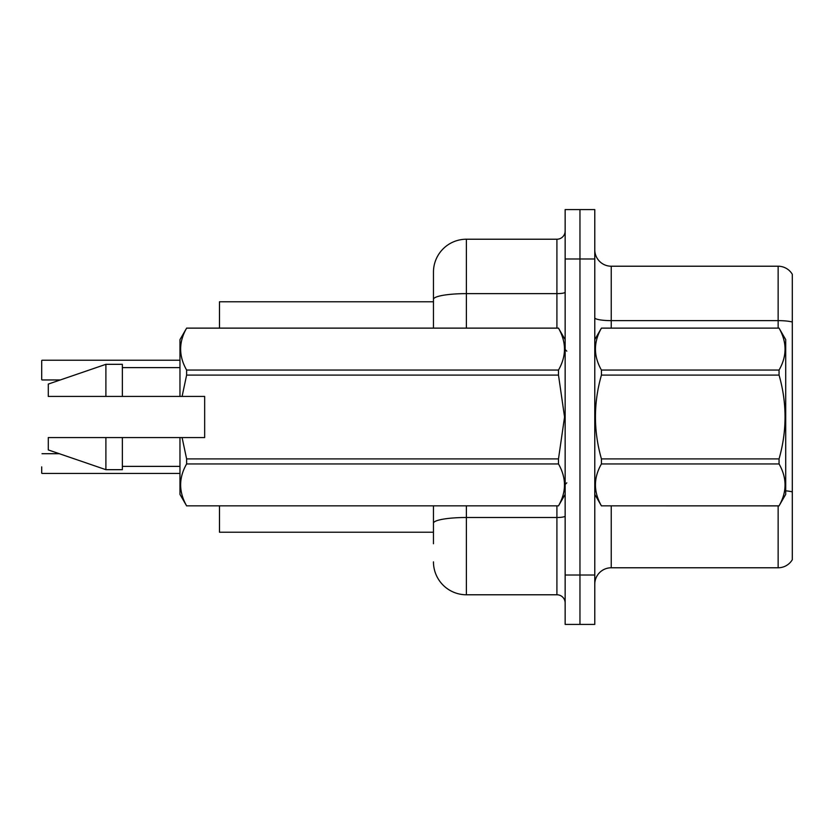 <?xml version="1.0" encoding="UTF-8"?>
<svg xmlns="http://www.w3.org/2000/svg" width="834" height="834" viewBox="0 0 834 834"><rect width="100%" height="100%" fill="white"/><g stroke="black" fill="none" stroke-linecap="round" stroke-linejoin="round"><path stroke-width="1.25" d="M433.461 299.354L433.461 272.145A32.922 32.922 0 0 1 466.383 239.222L466.383 293.631A32.922 5.713 180 0 0 433.461 299.354L433.461 328.116L433.461 290.253L433.461 301.772L219.478 301.772L219.478 328.116M433.461 532.228L219.478 532.228L219.478 505.884M594.778 584.238A16.461 16.461 0 0 1 611.239 567.777L778.143 567.777L778.143 505.884M579.964 575.022L579.964 624.405L594.778 624.405L594.778 575.022L579.964 575.022L579.964 624.405L565.15 624.405L565.15 575.022L579.964 575.022L579.964 258.978L579.964 575.022M565.15 575.022L565.15 209.595L579.964 209.595L579.964 258.978L579.964 209.595L594.778 209.595L594.778 575.022M792.3 274.282A16.461 16.461 0 0 0 778.143 266.223A16.461 16.461 0 0 1 792.3 274.282L792.3 559.718A16.461 16.461 0 0 1 778.143 567.777M792.3 322.028L792.3 322.914L792.3 322.028A16.461 2.856 180 0 0 778.143 320.631L778.143 266.223L611.239 266.223A16.461 16.461 0 0 1 594.778 249.762A16.461 16.461 0 0 0 611.239 266.223L611.239 328.116M433.461 543.747L433.461 505.884L433.461 543.747M466.383 505.884L466.383 594.778L556.914 594.778L556.914 505.884M466.383 239.222L556.914 239.222A8.225 8.225 0 0 0 565.15 230.997M433.461 272.145L433.461 290.253M565.15 603.003A8.225 8.225 0 0 0 556.914 594.778M466.383 594.778A32.922 32.922 0 0 1 433.461 561.855M41.7 473.118L41.7 466.873M41.7 366.804L41.7 373.382M594.778 339.636L601.429 328.116L779.06 328.116L785.711 339.636L785.711 494.364L779.06 505.842C787.035 491.935 787.035 477.965 779.06 463.944L601.429 463.944C593.454 477.851 593.454 491.82 601.429 505.842L779.06 505.884M779.06 328.116L601.429 328.158C593.454 342.065 593.454 356.035 601.429 370.056L601.429 375.102C593.454 402.968 593.454 430.897 601.429 458.898L601.429 463.944M601.429 370.056L779.06 370.056C787.035 356.149 787.035 342.18 779.06 328.158M779.06 370.056L779.06 375.102L601.429 375.102M601.429 458.898L779.06 458.898C787.035 430.897 787.035 402.968 779.06 375.102M779.06 458.898L779.06 463.944M594.778 494.364L601.429 505.884M601.429 505.842L779.06 505.842M182.093 396.421L204.664 396.421L204.664 437.579L182.093 437.579L186.618 458.898L558.488 458.898L564.555 417L558.488 375.102L186.618 375.102L182.093 396.421L179.967 396.421L179.967 339.636L186.618 328.158C178.653 342.065 178.653 356.035 186.618 370.056L558.488 370.056C566.463 356.149 566.463 342.18 558.488 328.158L186.618 328.158M558.488 458.898L558.488 463.944L186.618 463.944C178.653 477.851 178.653 491.82 186.618 505.842L558.488 505.842C566.463 491.935 566.463 477.965 558.488 463.944M182.093 437.579L179.967 437.579L179.967 494.364L186.618 505.884M186.618 458.898L186.618 463.944M179.967 437.579L122.358 437.579L122.358 469.678L105.897 469.678L105.897 437.579L48.289 437.579L48.289 449.922L105.897 469.678M122.358 437.579L105.897 437.579M48.289 437.579L70.056 437.579M565.15 339.636L558.488 328.158M558.488 370.056L558.488 375.102M186.618 505.842L558.488 505.842M186.618 370.056L186.618 375.102M105.897 364.322L105.897 396.421L48.289 396.421L48.289 384.078L105.897 364.322L122.358 364.322L122.358 396.421L179.967 396.421M105.897 396.421L122.358 396.421M42.034 473.451L179.967 473.451M41.7 379.637L41.7 360.549M42.034 360.225L179.967 360.225L42.034 360.225M611.239 505.884L611.239 567.777M778.143 328.116L778.143 320.631L611.239 320.631A16.461 2.856 0 0 1 594.778 317.775M792.3 491.904A16.461 2.856 180 0 0 785.711 490.819M594.778 258.978L565.15 258.978M565.15 516.069A8.225 1.428 0 0 1 556.914 517.497L466.383 517.497A32.922 5.713 180 0 0 433.461 523.21M466.383 328.116L466.383 293.631L556.914 293.631L556.914 239.222M556.914 328.116L556.914 293.631A8.225 1.428 0 0 0 565.15 292.202M566.786 351.156L565.15 349.509M565.15 494.364L558.488 505.884M122.358 466.383L179.967 466.383M186.618 328.116L558.488 328.116M122.358 367.617L179.967 367.617M566.786 482.844L565.15 484.491M42.034 453.706L59.329 453.706M42.034 379.96L60.288 379.96"/></g></svg>
